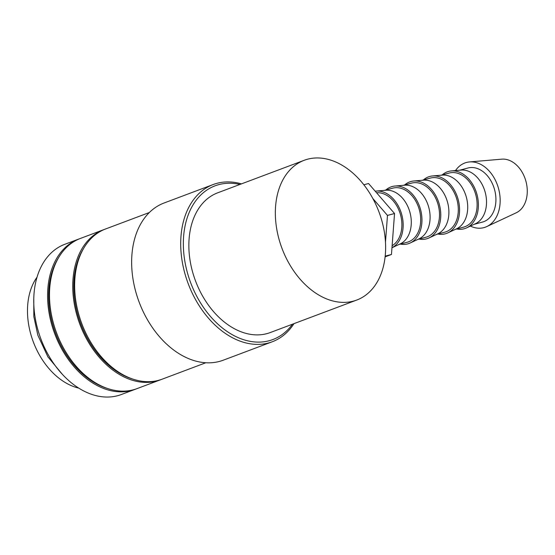 <?xml version="1.0" encoding="UTF-8"?>
<svg xmlns="http://www.w3.org/2000/svg" width="555" height="555" viewBox="0 0 555 555"><rect width="100%" height="100%" fill="white"/><g stroke="black" fill="none" stroke-linecap="round" stroke-linejoin="round"><path stroke-width="0.83" d="M79.58 238.761A80.253 55.68 69.4 0 0 78.63 239.101L64.789 244.304A80.253 55.68 69.4 0 0 39.114 333.874A80.253 55.68 69.4 0 0 121.267 394.543L135.101 389.339A80.253 55.68 69.4 0 0 136.044 388.979M78.63 239.101A80.253 55.68 69.4 0 0 52.954 328.671A80.253 55.68 69.4 0 0 135.101 389.339M241.46 183.878A83.985 58.268 69.4 0 0 213.189 184.537A83.985 58.268 69.4 0 0 186.314 278.27A83.985 58.268 69.4 0 0 272.29 341.762A83.985 58.268 69.4 0 0 293.99 323.634M239.947 184.447A82.119 56.978 69.4 0 0 188.825 277.465A82.119 56.978 69.4 0 0 292.478 324.203M213.189 184.537L164.12 202.977A83.985 58.268 69.4 0 0 137.251 296.717A83.985 58.268 69.4 0 0 223.221 360.209L272.29 341.762M149.357 212.516L105.679 228.938A80.253 55.68 69.4 0 0 79.996 318.508A80.253 55.68 69.4 0 0 162.15 379.176L205.829 362.755M83.555 248.522A78.852 54.709 69.4 0 0 79.053 318.965A78.852 54.709 69.4 0 0 132.61 379.01M104.742 229.305A80.253 55.68 69.4 0 0 103.792 229.645L80.517 238.393A80.253 55.68 69.4 0 0 54.841 327.963A80.253 55.68 69.4 0 0 136.988 388.632L160.263 379.884A80.253 55.68 69.4 0 0 161.207 379.516M103.792 229.645A80.253 55.68 69.4 0 0 78.109 319.215A80.253 55.68 69.4 0 0 160.263 379.884M58.4 257.978A78.852 54.709 69.4 0 0 53.891 328.421A78.852 54.709 69.4 0 0 107.448 388.465M455.509 170.558A33.723 24.233 75 0 1 469.502 161.935A33.723 24.233 75 0 1 497.925 186.501A33.723 24.233 75 0 1 486.818 226.558A33.723 24.233 75 0 1 470.397 226.093M469.502 161.935L501.817 159.16A27.993 20.112 75 0 1 525.412 179.549A27.993 20.112 75 0 1 516.192 212.808L486.818 226.558M442.224 174.901A29.713 21.347 75 0 1 451.368 170.919L461.066 170.08A27.993 20.112 75 0 1 484.661 190.469A27.993 20.112 75 0 1 475.441 223.727L466.63 227.855A29.713 21.347 75 0 1 456.723 228.979M459.776 170.191L467.948 168.005A27.993 20.112 75 0 1 494.061 187.951A27.993 20.112 75 0 1 482.441 222.083L474.275 224.275M451.368 170.919A29.713 21.347 75 0 1 476.412 192.557A29.713 21.347 75 0 1 466.63 227.855M423.416 179.938A29.713 21.347 75 0 1 432.56 175.956L442.259 175.123A27.993 20.112 75 0 1 465.853 195.513A27.993 20.112 75 0 1 456.633 228.771L447.823 232.892A29.713 21.347 75 0 1 437.916 234.023M440.968 175.234L449.141 173.049A27.993 20.112 75 0 1 475.253 192.994A27.993 20.112 75 0 1 463.633 227.127L455.468 229.312M432.56 175.956A29.713 21.347 75 0 1 457.604 197.601A29.713 21.347 75 0 1 447.823 232.892M404.609 184.981A29.713 21.347 75 0 1 413.752 180.999L423.451 180.167A27.993 20.112 75 0 1 447.046 200.556A27.993 20.112 75 0 1 437.826 233.808L429.015 237.935A29.713 21.347 75 0 1 419.108 239.059M422.161 180.278L430.333 178.086A27.993 20.112 75 0 1 456.446 198.031A27.993 20.112 75 0 1 444.826 232.17L436.66 234.356M413.752 180.999A29.713 21.347 75 0 1 438.797 202.637A29.713 21.347 75 0 1 429.015 237.935M385.801 190.018A29.713 21.347 75 0 1 394.945 186.036L404.644 185.203A27.993 20.112 75 0 1 428.238 205.593A27.993 20.112 75 0 1 419.018 238.851L410.207 242.979A29.713 21.347 75 0 1 400.301 244.103M403.353 185.315L411.526 183.129A27.993 20.112 75 0 1 437.638 203.075A27.993 20.112 75 0 1 426.018 237.207L417.853 239.399M394.945 186.036A29.713 21.347 75 0 1 419.989 207.681A29.713 21.347 75 0 1 410.207 242.979M376.137 191.08L385.836 190.247A27.993 20.112 75 0 1 409.43 210.636A27.993 20.112 75 0 1 400.21 243.888L391.969 247.752A29.713 21.347 75 0 0 401.182 212.718A29.713 21.347 75 0 0 376.137 191.08A29.713 21.347 75 0 0 375.194 191.191M384.546 190.358L392.711 188.166A27.993 20.112 75 0 1 418.831 208.118A27.993 20.112 75 0 1 407.21 242.251L399.045 244.436M376.554 192.758A27.993 20.112 75 0 1 400.023 213.155A27.993 20.112 75 0 1 392.121 245.712M356.754 300.047L270.264 332.556A74.654 51.795 -110.6 0 1 193.841 276.119A74.654 51.795 -110.6 0 1 217.726 192.8L304.223 160.284A74.654 51.795 69.4 0 0 280.33 243.61A74.654 51.795 69.4 0 0 356.754 300.047A74.654 51.795 69.4 0 0 380.64 216.721A74.654 51.795 69.4 0 0 304.223 160.284M78.734 388.105A65.323 45.323 -110.6 0 1 31.843 337.69A65.323 45.323 -110.6 0 1 37.032 277.167M372.821 198.482L387.48 215.416L385.475 242.174M385.108 256.854L391.469 254.468L394.536 213.529L368.548 183.511L363.844 184.773M394.536 213.529L387.48 215.416M391.469 254.468L385.184 256.153M33.786 298.292L33.827 316.551L37.858 335.227L47.883 356.816L62.375 374.348"/></g></svg>
